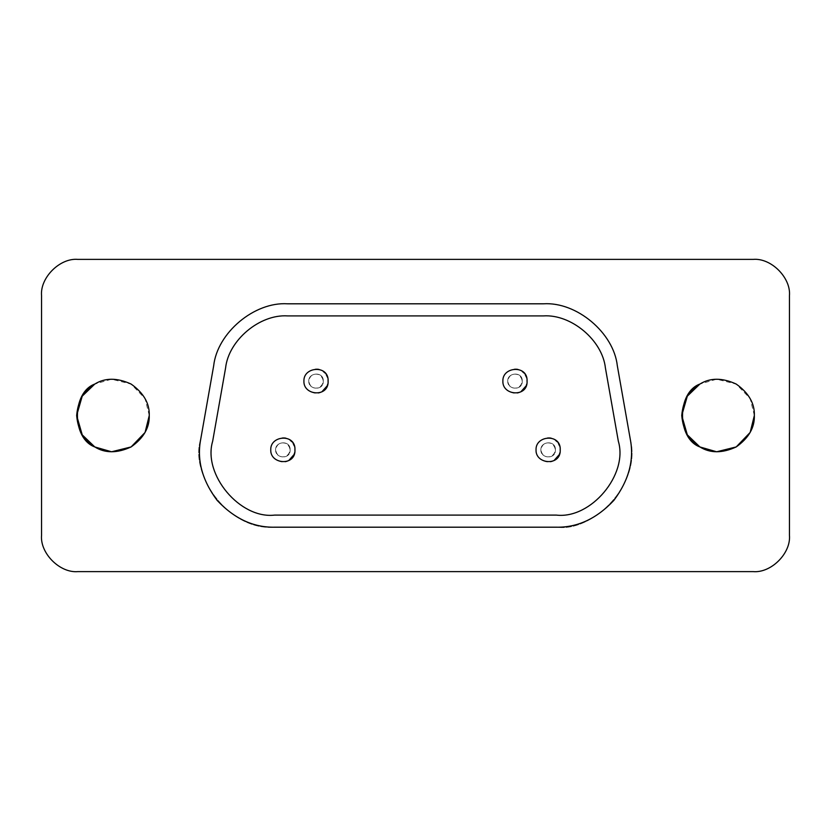<?xml version="1.0" encoding="UTF-8"?>
<svg xmlns="http://www.w3.org/2000/svg" width="831" height="831" viewBox="0 0 831 831"><rect width="100%" height="100%" fill="white"/><g stroke="black" fill="none" stroke-linecap="round" stroke-linejoin="round"><path stroke-width="0.62" stroke-dasharray="4.16 3.12" d="M294.963 449.872C295.784 433.356 270.127 435.174 270.761 449.872C270.127 464.571 295.784 466.378 294.963 449.872M560.239 449.872C561.06 433.356 535.403 435.174 536.037 449.872C535.403 464.571 561.06 466.378 560.239 449.872M328.12 381.128C328.941 364.622 303.284 366.429 303.917 381.128C303.284 395.826 328.941 397.644 328.12 381.128M527.083 381.128C527.893 364.622 502.236 366.429 502.88 381.128C502.236 395.826 527.893 397.644 527.083 381.128M287.568 303.803C259.594 301.414 218.958 327.372 213.671 365.806L200.738 439.142C189.063 474.324 228.722 531.227 274.635 527.197L556.365 527.197C593.043 532.588 642.197 483.663 630.262 439.142L617.329 365.806C614.815 337.843 582.199 302.328 543.432 303.803C582.199 302.328 614.815 337.843 617.329 365.806L630.262 439.142C642.197 483.663 593.043 532.588 556.365 527.197L274.635 527.197C228.722 531.227 189.063 474.324 200.738 439.142L213.671 365.806C218.958 327.372 259.594 301.414 287.568 303.803L543.432 303.803L287.568 303.803M76.649 415.5C78.062 400.251 84.108 389.77 94.796 384.057C105.09 377.658 117.192 377.658 131.101 384.057C143.607 392.907 149.653 403.388 149.258 415.5C149.653 427.612 143.607 438.093 131.101 446.943C117.192 453.342 105.09 453.342 94.796 446.943C84.108 441.23 78.062 430.749 76.649 415.5M681.742 415.5C683.155 400.251 689.211 389.77 699.899 384.057C710.193 377.658 722.295 377.658 736.204 384.057C748.7 392.907 754.756 403.388 754.351 415.5C754.756 427.612 748.7 438.093 736.204 446.943C722.295 453.342 710.193 453.342 699.899 446.943C689.211 441.23 683.155 430.749 681.742 415.5M507.72 381.128C507.336 372.309 522.741 371.228 522.232 381.128C522.741 391.048 507.336 389.947 507.72 381.128C507.336 389.947 522.73 391.037 522.242 381.128C522.73 391.037 507.336 389.947 507.72 381.128C507.336 372.309 522.73 371.218 522.242 381.128C522.73 371.218 507.336 372.309 507.72 381.128C509.029 387.236 512.665 389.334 518.606 387.423C523.239 383.226 523.239 379.029 518.606 374.843C512.665 372.922 509.029 375.02 507.72 381.128M308.758 381.128C308.374 372.309 323.778 371.228 323.28 381.128C323.778 391.048 308.374 389.947 308.758 381.128C308.384 389.947 323.768 391.037 323.28 381.128C323.768 391.037 308.384 389.947 308.758 381.128C308.384 372.309 323.768 371.218 323.28 381.128C323.768 371.218 308.384 372.309 308.758 381.128C310.077 387.236 313.703 389.334 319.655 387.423C324.287 383.226 324.287 379.029 319.655 374.843C313.703 372.922 310.077 375.02 308.758 381.128M540.877 449.872C540.493 441.043 555.897 439.963 555.399 449.862C555.897 459.782 540.493 458.691 540.877 449.872C540.493 458.691 555.887 459.782 555.399 449.872C555.887 459.782 540.493 458.691 540.877 449.872C540.493 441.053 555.887 439.963 555.399 449.872C555.887 439.963 540.493 441.053 540.877 449.872C542.186 455.98 545.822 458.078 551.763 456.157C556.396 451.971 556.396 447.774 551.763 443.577C545.822 441.666 542.186 443.764 540.877 449.872M275.601 449.872C275.217 441.043 290.621 439.963 290.123 449.862C290.621 459.782 275.217 458.691 275.601 449.872C275.217 458.691 290.611 459.782 290.123 449.872C290.611 459.782 275.217 458.691 275.601 449.872C275.217 441.053 290.611 439.963 290.123 449.872C290.611 439.963 275.217 441.053 275.601 449.872C276.92 455.98 280.546 458.078 286.498 456.157C291.13 451.971 291.13 447.774 286.498 443.577C280.546 441.666 276.92 443.764 275.601 449.872M789.45 535.309C791.07 553.269 771.106 573.234 753.146 571.614L77.854 571.614C59.894 573.234 39.93 553.269 41.55 535.309L41.55 295.691C39.93 277.731 59.894 257.766 77.854 259.386L753.146 259.386C771.106 257.766 791.07 277.731 789.45 295.691L789.45 535.309L789.45 295.691C791.07 277.731 771.106 257.766 753.146 259.386L77.854 259.386C59.894 257.766 39.93 277.731 41.55 295.691L41.55 535.309C39.93 553.269 59.894 573.234 77.854 571.614L753.146 571.614C771.106 573.234 791.07 553.269 789.45 535.309M754.351 415.5L750.164 398.568L736.193 384.057L716.634 379.216L699.868 384.067M149.258 415.5L145.061 398.568L131.101 384.057L111.541 379.216L94.776 384.067M225.596 367.904C227.694 344.46 255.055 314.669 287.568 315.905L543.432 315.905C566.898 313.9 600.979 335.672 605.404 367.904L618.337 441.24C628.132 470.751 594.871 518.482 556.365 515.095L274.635 515.095C243.867 519.624 202.65 478.583 212.663 441.24L225.596 367.904L212.663 441.24C202.65 478.583 243.867 519.624 274.635 515.095L556.365 515.095C594.871 518.482 628.132 470.751 618.337 441.24L605.404 367.904C600.979 335.672 566.898 313.9 543.432 315.905L287.568 315.905C255.055 314.669 227.694 344.46 225.596 367.904M521.027 391.609C514.763 396.906 501.425 389.209 502.88 381.128C501.425 373.057 514.763 365.349 521.027 370.647L522.242 371.457M523.873 372.922L525.327 374.864M526.449 377.274L527.02 379.954M527.051 382.021L526.709 384.119M322.075 391.609C315.801 396.906 302.463 389.209 303.917 381.128C302.463 373.057 315.801 365.349 322.075 370.647L323.29 371.457M324.921 372.922L326.375 374.864M327.497 377.274L328.068 379.954M328.089 382.021L327.746 384.119M554.184 460.353C547.92 465.651 534.582 457.943 536.037 449.872C534.582 441.791 547.92 434.094 554.184 439.391L555.399 440.191M557.03 441.666L558.494 443.598M559.606 446.008L560.177 448.688M560.208 450.766L559.865 452.864M288.918 460.353C282.644 465.651 269.306 457.943 270.761 449.872C269.306 441.791 282.644 434.094 288.918 439.391L290.133 440.191M291.754 441.666L293.218 443.598M294.33 446.008L294.912 448.688M294.932 450.766L294.59 452.864"/><path stroke-width="1.25" d="M270.761 449.872C270.127 464.56 295.784 466.388 294.963 449.862C295.784 433.367 270.127 435.164 270.761 449.872C270.127 435.174 295.784 433.356 294.963 449.872C295.784 466.378 270.127 464.571 270.761 449.872M536.037 449.872C535.393 464.56 561.06 466.388 560.239 449.862C561.06 433.367 535.403 435.164 536.037 449.872C535.403 435.174 561.06 433.356 560.239 449.872C561.06 466.378 535.403 464.571 536.037 449.872M303.917 381.128C303.284 395.826 328.941 397.654 328.12 381.128C328.941 364.622 303.284 366.429 303.917 381.128C303.284 366.429 328.941 364.622 328.12 381.128C328.941 397.644 303.284 395.826 303.917 381.128M502.88 381.128C502.236 395.826 527.903 397.654 527.083 381.128C527.893 364.622 502.236 366.429 502.88 381.128C502.236 366.429 527.893 364.622 527.083 381.128C527.893 397.644 502.236 395.826 502.88 381.128M213.671 365.806C217.275 332.774 254.421 301.611 287.568 303.803L543.432 303.803C576.579 301.611 613.725 332.774 617.329 365.806L630.262 439.142C634.323 459.907 628.849 480.318 613.849 500.397C596.679 518.658 577.514 527.592 556.365 527.197L274.635 527.197C253.486 527.592 234.321 518.658 217.151 500.397C202.151 480.318 196.677 459.907 200.738 439.142L213.671 365.806L200.738 439.142C196.677 459.907 202.151 480.318 217.151 500.397C234.321 518.658 253.486 527.592 274.635 527.197L556.365 527.197C577.514 527.592 596.679 518.658 613.849 500.397C628.849 480.318 634.323 459.907 630.262 439.142L617.329 365.806C613.725 332.774 576.579 301.611 543.432 303.803L287.568 303.803C254.421 301.611 217.275 332.774 213.671 365.806M149.258 415.5C149.653 403.388 143.607 392.907 131.101 384.057C117.192 377.658 105.09 377.658 94.796 384.057C84.108 389.77 78.062 400.251 76.649 415.5C78.062 430.749 84.108 441.23 94.796 446.943C105.09 453.342 117.192 453.342 131.101 446.943C143.607 438.093 149.653 427.612 149.258 415.5C149.653 427.612 143.607 438.093 131.101 446.943C117.192 453.342 105.09 453.342 94.796 446.943C71.632 438.602 71.632 392.398 94.796 384.057L82.217 396.169L76.649 415.51L82.238 434.862L94.817 446.953L111.562 451.784L131.111 446.933L145.072 432.432L149.258 415.5C149.653 403.388 143.607 392.907 131.101 384.057C117.192 377.658 105.09 377.658 94.796 384.057M754.351 415.5C754.756 403.388 748.7 392.907 736.204 384.057C722.295 377.658 710.193 377.658 699.899 384.057C689.211 389.77 683.155 400.251 681.742 415.5C683.155 430.749 689.211 441.23 699.899 446.943C710.193 453.342 722.295 453.342 736.204 446.943C748.7 438.093 754.756 427.612 754.351 415.5C754.756 427.612 748.7 438.093 736.204 446.943C722.295 453.342 710.193 453.342 699.899 446.943C676.735 438.602 676.735 392.398 699.899 384.057C710.193 377.658 722.295 377.658 736.204 384.057C748.7 392.907 754.756 403.388 754.351 415.5L750.164 432.432L736.214 446.933L716.665 451.784L699.91 446.953L687.33 434.862L681.742 415.51L687.32 396.169L699.868 384.067M77.854 571.614C59.894 573.234 39.93 553.269 41.55 535.309L41.55 295.691C39.93 277.731 59.894 257.766 77.854 259.386L753.146 259.386C771.106 257.766 791.07 277.731 789.45 295.691L789.45 535.309C791.07 553.269 771.106 573.234 753.146 571.614L77.854 571.614L753.146 571.614C771.106 573.234 791.07 553.269 789.45 535.309L789.45 295.691C791.07 277.731 771.106 257.766 753.146 259.386L77.854 259.386C59.894 257.766 39.93 277.731 41.55 295.691L41.55 535.309C39.93 553.269 59.894 573.234 77.854 571.614M287.568 315.905L543.432 315.905C571.24 314.066 602.382 340.201 605.404 367.904L618.337 441.24C628.371 474.563 590.924 519.188 556.365 515.095L274.635 515.095C240.076 519.188 202.629 474.563 212.663 441.24L225.596 367.904C228.618 340.201 259.76 314.066 287.568 315.905C259.76 314.066 228.618 340.201 225.596 367.904L212.663 441.24C202.629 474.563 240.076 519.188 274.635 515.095L556.365 515.095C590.924 519.188 628.371 474.563 618.337 441.24L605.404 367.904C602.382 340.201 571.24 314.066 543.432 315.905L287.568 315.905M522.242 371.457L523.873 372.922M525.327 374.864L526.449 377.274M527.02 379.954L527.051 382.021M526.709 384.119L526.283 385.459M526.096 385.916L521.027 391.609M323.29 371.457L324.921 372.922M326.375 374.864L327.497 377.274M328.068 379.954L328.089 382.021M327.746 384.119L327.321 385.459M327.134 385.916L322.075 391.609M555.399 440.191L557.03 441.666M558.494 443.598L559.606 446.008M560.177 448.688L560.208 450.766M559.865 452.864L559.44 454.204M559.253 454.65L554.184 460.353M290.133 440.191L291.754 441.666M293.218 443.598L294.33 446.008M294.912 448.688L294.932 450.766M294.59 452.864L294.164 454.204M293.977 454.65L288.918 460.353"/></g></svg>

